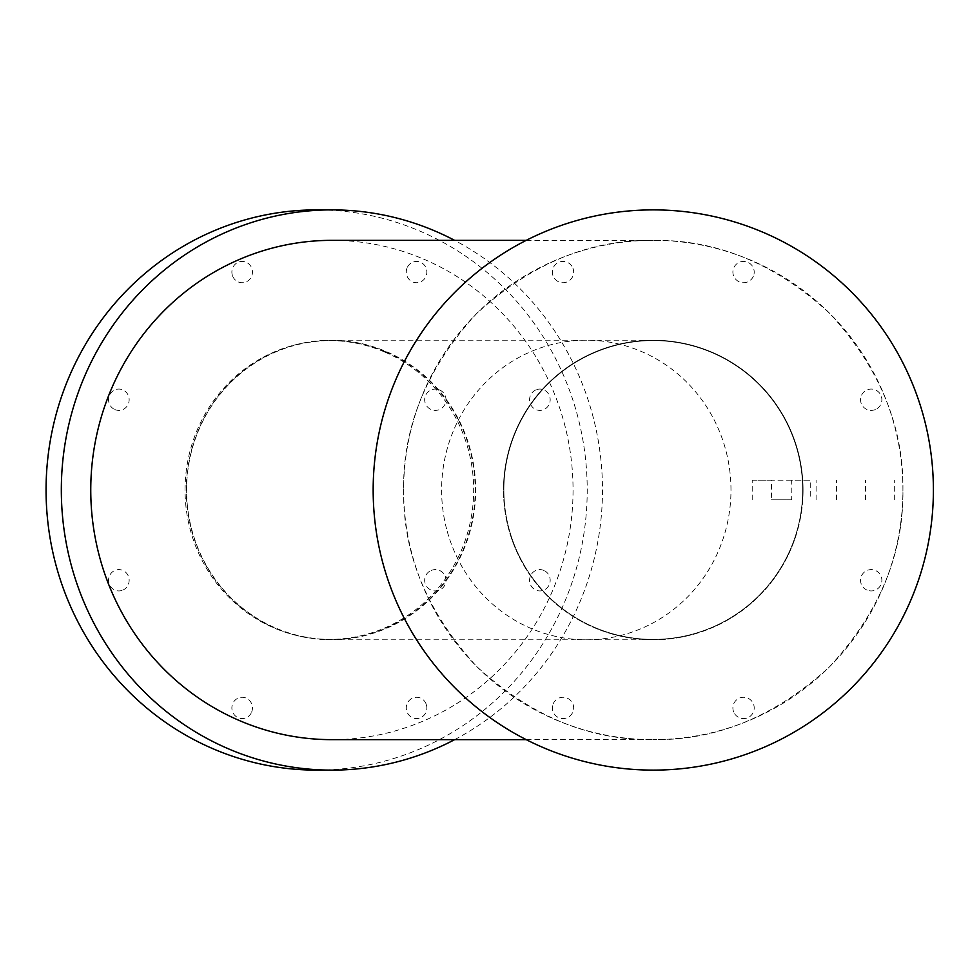 <?xml version="1.0" encoding="UTF-8"?>
<svg xmlns="http://www.w3.org/2000/svg" width="980" height="980" viewBox="0 0 980 980"><rect width="100%" height="100%" fill="white"/><g stroke="black" fill="none" stroke-linecap="round" stroke-linejoin="round"><path stroke-width="0.73" stroke-dasharray="4.9 3.68" d="M546.081 748.793A280.121 280.121 0 0 1 394.487 382.8A280.121 280.121 0 0 1 760.48 231.207A280.121 280.121 0 0 1 912.074 597.2A280.121 280.121 0 0 1 546.081 748.793M902.923 490C903.781 426.288 879.415 367.439 829.803 313.465C775.842 263.865 716.992 239.5 653.28 240.345A249.655 249.655 0 0 1 902.923 490A249.655 249.655 0 0 1 653.28 739.655C716.992 740.5 775.842 716.135 829.803 666.535C879.415 612.561 903.781 553.712 902.923 490M331.914 240.345A249.655 241.141 -90 0 1 573.055 490A249.655 241.141 -90 0 1 331.914 739.655M752.211 499.825L752.211 480.176L771.285 480.176A249.655 241.141 -90 0 1 771.468 490A249.655 241.141 -90 0 1 771.285 499.825L791.644 499.825A249.655 241.141 90 0 0 791.828 490A249.655 241.141 90 0 0 791.644 480.176L810.717 480.176L810.717 499.825M403.625 490C402.768 553.712 427.145 612.561 476.746 666.535C530.719 716.135 589.556 740.5 653.28 739.655A249.655 249.655 0 0 1 403.625 490A249.655 249.655 0 0 1 653.28 240.345C589.556 239.5 530.719 263.865 476.746 313.465C427.145 367.439 402.768 426.288 403.625 490M316.65 770.121A280.121 270.578 90 0 0 582.022 544.647A280.121 270.578 90 0 0 420.187 231.207A280.121 270.578 90 0 0 316.65 209.879M454.634 739.655A280.121 270.578 90 0 0 602.48 490A280.121 270.578 90 0 0 454.634 240.345M752.211 480.176L810.717 480.176M791.644 499.825L771.285 499.825M791.644 480.176L771.285 480.176M572.847 267.993A10.658 10.658 0 0 1 567.089 281.909A10.658 10.658 0 0 1 553.161 276.139A10.658 10.658 0 0 1 558.931 262.224A10.658 10.658 0 0 1 572.847 267.993M753.399 276.139A10.658 10.658 0 0 1 739.471 281.909A10.658 10.658 0 0 1 733.702 267.993A10.658 10.658 0 0 1 747.63 262.224A10.658 10.658 0 0 1 753.399 276.139M875.287 409.579A10.658 10.658 0 0 1 861.371 403.809A10.658 10.658 0 0 1 867.129 389.881A10.658 10.658 0 0 1 881.057 395.651A10.658 10.658 0 0 1 875.287 409.579M867.129 590.119A10.658 10.658 0 0 1 861.371 576.191A10.658 10.658 0 0 1 875.287 570.421A10.658 10.658 0 0 1 881.057 584.35A10.658 10.658 0 0 1 867.129 590.119M733.702 712.007A10.658 10.658 0 0 1 739.471 698.091A10.658 10.658 0 0 1 753.399 703.861A10.658 10.658 0 0 1 747.63 717.777A10.658 10.658 0 0 1 733.702 712.007M553.161 703.861A10.658 10.658 0 0 1 567.089 698.091A10.658 10.658 0 0 1 572.847 712.007A10.658 10.658 0 0 1 558.931 717.777A10.658 10.658 0 0 1 553.161 703.861M431.261 570.421A10.658 10.658 0 0 1 445.19 576.191A10.658 10.658 0 0 1 439.42 590.119A10.658 10.658 0 0 1 425.491 584.35A10.658 10.658 0 0 1 431.261 570.421M439.42 389.881A10.658 10.658 0 0 1 445.19 403.809A10.658 10.658 0 0 1 431.261 409.579A10.658 10.658 0 0 1 425.491 395.651A10.658 10.658 0 0 1 439.42 389.881M122.794 590.119A10.658 10.29 90 0 0 128.368 576.191A10.658 10.29 90 0 0 114.917 570.421A10.658 10.29 90 0 0 109.344 584.35A10.658 10.29 90 0 0 122.794 590.119M114.917 409.579A10.658 10.29 90 0 0 128.368 403.809A10.658 10.29 90 0 0 122.794 389.881A10.658 10.29 90 0 0 109.344 395.651A10.658 10.29 90 0 0 114.917 409.579M232.664 276.139A10.658 10.29 90 0 0 246.115 281.909A10.658 10.29 90 0 0 251.676 267.993A10.658 10.29 90 0 0 238.226 262.224A10.658 10.29 90 0 0 232.664 276.139M407.055 267.993A10.658 10.29 90 0 0 412.617 281.909A10.658 10.29 90 0 0 426.067 276.139A10.658 10.29 90 0 0 420.506 262.224A10.658 10.29 90 0 0 407.055 267.993M535.938 389.881A10.658 10.29 90 0 0 530.364 403.809A10.658 10.29 90 0 0 543.814 409.579A10.658 10.29 90 0 0 549.388 395.651A10.658 10.29 90 0 0 535.938 389.881M543.814 570.421A10.658 10.29 90 0 0 530.364 576.191A10.658 10.29 90 0 0 535.938 590.119A10.658 10.29 90 0 0 549.388 584.35A10.658 10.29 90 0 0 543.814 570.421M426.067 703.861A10.658 10.29 90 0 0 412.617 698.091A10.658 10.29 90 0 0 407.055 712.007A10.658 10.29 90 0 0 420.506 717.777A10.658 10.29 90 0 0 426.067 703.861M251.676 712.007A10.658 10.29 90 0 0 246.115 698.091A10.658 10.29 90 0 0 232.664 703.861A10.658 10.29 90 0 0 238.226 717.777A10.658 10.29 90 0 0 251.676 712.007M803.073 490A149.793 149.793 0 0 1 653.28 639.793A149.793 149.793 0 0 1 503.487 490A149.793 149.793 0 0 0 595.95 628.388A149.793 149.793 0 0 0 803.073 490A149.793 149.793 0 0 0 710.598 351.612A149.793 149.793 0 0 0 503.487 490A149.793 149.793 0 0 1 653.28 340.207A149.793 149.793 0 0 1 803.073 490A149.793 149.793 0 0 0 653.28 340.207A149.793 149.793 0 0 0 503.487 490M386.12 351.979A149.401 144.305 90 0 0 330.897 340.599A149.401 144.305 90 0 0 189.361 460.857A149.401 144.305 90 0 0 275.674 628.021A149.401 144.305 90 0 0 330.897 639.401A149.401 144.305 90 0 0 472.421 519.143A149.401 144.305 90 0 0 386.12 351.979M384.589 351.979A149.401 144.305 90 0 0 329.366 340.599A149.401 144.305 90 0 0 187.829 460.857A149.401 144.305 90 0 0 274.143 628.021A149.401 144.305 90 0 0 329.366 639.401A149.401 144.305 90 0 0 470.902 519.143A149.401 144.305 90 0 0 384.589 351.979M275.625 628.388A149.793 144.685 -90 0 1 191.235 528.771A149.793 144.685 -90 0 1 330.995 340.207A149.793 144.685 -90 0 1 386.365 351.612A149.793 144.685 -90 0 1 470.755 451.229A149.793 144.685 -90 0 1 330.995 639.793A149.793 144.685 -90 0 1 275.625 628.388M710.451 351.979A149.401 149.401 0 0 1 791.301 547.171A149.401 149.401 0 0 1 596.11 628.021A149.401 149.401 0 0 1 515.247 432.829A149.401 149.401 0 0 1 710.451 351.979A149.401 149.401 0 0 1 791.301 547.171A149.401 149.401 0 0 1 596.11 628.021A149.401 149.401 0 0 1 515.247 432.829A149.401 149.401 0 0 1 710.451 351.979M836.442 499.825L836.442 480.176M816.095 499.825L816.095 480.176M446.537 528.771A149.793 144.685 -90 0 1 441.613 490A149.793 144.685 -90 0 1 586.297 340.207A149.793 144.685 -90 0 1 726.058 451.229A149.793 144.685 -90 0 1 730.982 490A149.793 144.685 -90 0 1 586.297 639.793A149.793 144.685 -90 0 1 446.537 528.771M526.223 739.655L653.28 739.655M526.223 240.345L653.28 240.345M894.679 499.825L894.679 480.176M865.585 499.825L865.585 480.176M330.995 639.793L653.28 639.793M329.366 340.599L330.897 340.599M330.995 340.207L653.28 340.207M329.366 639.401L330.897 639.401"/><path stroke-width="1.47" d="M546.081 748.793A280.121 280.121 0 0 1 394.487 382.8A280.121 280.121 0 0 1 760.48 231.207A280.121 280.121 0 0 1 912.074 597.2A280.121 280.121 0 0 1 546.081 748.793M526.223 739.655L331.914 739.655A249.655 241.141 -90 0 1 90.76 490A249.655 241.141 -90 0 1 331.914 240.345L526.223 240.345M454.634 240.345A280.121 270.578 90 0 0 435.451 231.207A280.121 270.578 90 0 0 331.914 209.879L316.65 209.879A280.121 270.578 90 0 0 51.266 435.353A280.121 270.578 90 0 0 213.101 748.793A280.121 270.578 90 0 0 316.65 770.121L331.914 770.121A280.121 270.578 90 0 0 454.634 739.655M331.914 209.879A280.121 270.578 90 0 0 66.53 435.353A280.121 270.578 90 0 0 228.364 748.793A280.121 270.578 90 0 0 331.914 770.121"/></g></svg>
